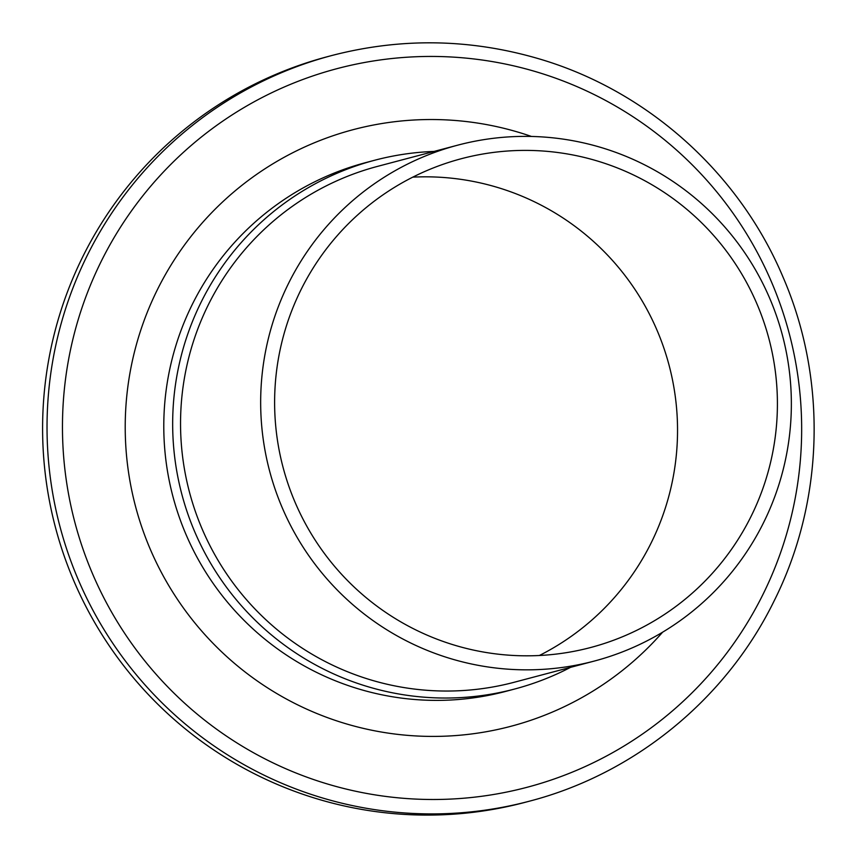 <?xml version="1.0" encoding="UTF-8"?>
<svg xmlns="http://www.w3.org/2000/svg" width="857" height="857" viewBox="0 0 857 857"><rect width="100%" height="100%" fill="white"/><g stroke="black" fill="none" stroke-linecap="round" stroke-linejoin="round"><path stroke-width="1.29" d="M570.548 667.346A273.501 271.862 -104.8 0 1 514.596 689.039A273.501 271.862 -104.8 0 1 187.512 512.979A273.501 271.862 -104.8 0 1 337.787 172.921A273.501 271.862 -104.8 0 1 374.67 160.248A273.501 271.862 -104.8 0 1 434.038 151.432M421.762 157.517A266.838 265.242 -104.8 0 1 457.756 145.154A266.838 265.242 -104.8 0 1 782.43 335.258A266.838 265.242 -104.8 0 1 594.276 661.068A266.838 265.242 -104.8 0 1 275.151 489.293A266.838 265.242 -104.8 0 1 421.762 157.517M529.24 801.231L524.805 802.409A385.704 383.4 -104.8 0 1 63.536 554.104A385.704 383.4 -104.8 0 1 275.451 74.538A385.704 383.4 -104.8 0 1 327.481 56.669L331.916 55.491A385.704 383.4 75.2 0 0 279.896 73.359A385.704 383.4 75.2 0 0 67.971 552.936A385.704 383.4 75.2 0 0 529.24 801.231C634.426 773.967 725.954 699.183 773.935 601.303C824.102 501.634 827.519 379.747 783.041 277.132C739.12 172.696 646.928 90.306 538.582 58.704C469.936 38.651 401.044 37.579 331.916 55.491M427.247 170.425A252.815 251.305 -104.8 0 1 461.345 158.706A252.815 251.305 -104.8 0 1 768.954 338.826A252.815 251.305 -104.8 0 1 590.687 647.506A252.815 251.305 -104.8 0 1 288.338 484.762A252.815 251.305 -104.8 0 1 427.247 170.425M412.785 177.142A252.815 251.305 -104.8 0 1 669.081 365.253A252.815 251.305 -104.8 0 1 539.364 655.509M514.596 689.039L505.716 691.395A273.501 271.862 -104.8 0 1 178.631 515.325A273.501 271.862 -104.8 0 1 328.906 175.267A273.501 271.862 -104.8 0 1 365.8 162.594L374.67 160.248M531.436 136.445A308.563 306.72 75.2 0 0 311.509 143.976A308.563 306.72 75.2 0 0 183.569 608.191A308.563 306.72 75.2 0 0 662.611 632.187M286.849 85.882A371.681 369.463 -104.8 0 1 799.013 473.482A371.681 369.463 -104.8 0 1 210.319 724.551A371.681 369.463 -104.8 0 1 286.849 85.882M594.276 661.068L514.157 682.268A266.838 265.242 -104.8 0 1 195.032 510.493A266.838 265.242 -104.8 0 1 341.643 178.717A266.838 265.242 -104.8 0 1 377.637 166.354L457.756 145.154"/></g></svg>
